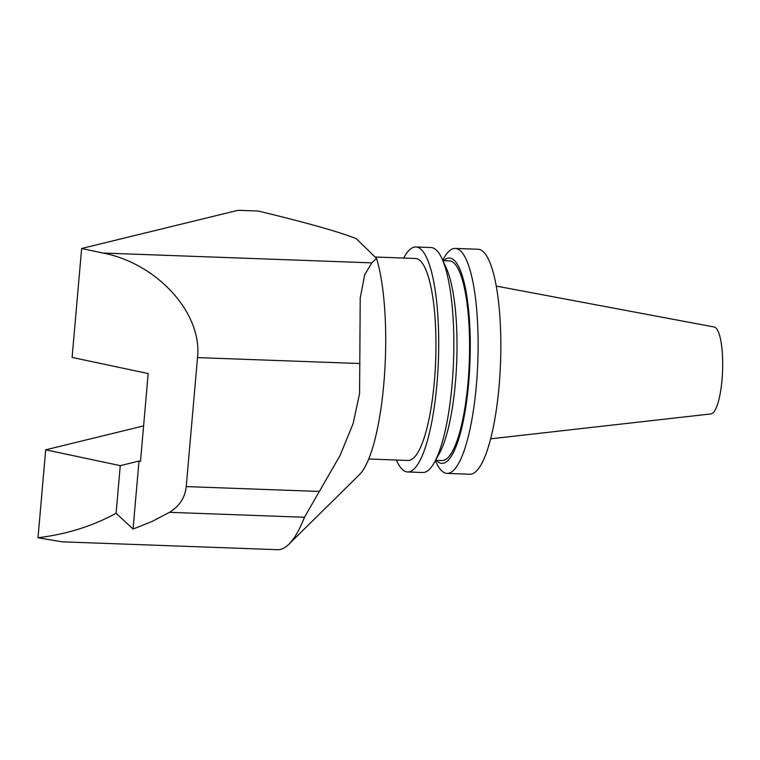 <?xml version="1.0" encoding="UTF-8"?>
<svg xmlns="http://www.w3.org/2000/svg" width="760" height="760" viewBox="0 0 760 760"><rect width="100%" height="100%" fill="white"/><g stroke="black" fill="none" stroke-linecap="round" stroke-linejoin="round"><path stroke-width="1.14" d="M139.004 461.063L140.495 461.377L148.181 373.549L72.105 357.409L81.643 248.491L103.122 253.042C157.538 263.644 202.53 313.481 197.514 357.599L186.228 486.581C185.05 497.6 179.483 506.189 169.527 512.325L151.943 521.521L133.057 529.045L139.004 461.063L120.27 465.633L45.695 449.815L143.602 425.904M288.904 544.217L359.537 474.544A120.545 28.547 -87.9 0 0 384.17 379.506A120.545 28.547 -87.9 0 0 376.533 258.419L371.858 262.865L364.695 274.673L360.221 298.015L359.584 393.49L353.172 423.462L340.138 455.335L304.484 517.256A194.997 46.179 -87.9 0 1 288.904 544.217A194.997 46.179 -87.9 0 1 277.438 549.689L62.196 541.823L38 537.767L45.695 449.815M81.643 248.491L237.965 210.311L258.324 211.052C307.04 222.803 339.673 231.999 356.231 238.649L376.533 258.419M133.057 529.045L116.099 513.266C92.901 526.015 66.87 534.185 38 537.767M116.099 513.266L120.27 465.633M490.656 438.824L711.047 413.915A43.51 10.307 -87.9 0 0 722 379.933A43.51 10.307 -87.9 0 0 714.219 327.009L496.242 286.083M435.366 460.693L436.192 462.469A112.565 26.657 -87.9 0 0 447.051 473.404L469.775 474.23A112.565 26.657 -87.9 0 0 499.073 386.27A112.565 26.657 -87.9 0 0 478.002 249.242L455.278 248.416A112.565 26.657 -87.9 0 0 443.64 258.523L442.69 260.243M447.051 473.404A112.565 26.657 -87.9 0 0 476.349 385.443A112.565 26.657 -87.9 0 0 455.278 248.416M436.335 460.341A102.752 24.339 -87.9 0 0 468.654 383.097A102.752 24.339 -87.9 0 0 443.631 260.651M435.575 460.313L442.006 460.55A99.912 23.665 -87.9 0 0 468.017 382.479A99.912 23.665 -87.9 0 0 449.312 260.86L442.871 260.632M396.321 460.019A112.565 26.657 -87.9 0 0 407.645 471.96L422.778 472.511A112.565 26.657 -87.9 0 0 434.406 462.403L439.299 453.596A102.657 24.31 -87.9 0 0 455.411 382.594A102.657 24.31 -87.9 0 0 446.101 267.596L441.864 258.457A112.565 26.657 -87.9 0 0 431.005 247.532L415.862 246.972A112.565 26.657 -87.9 0 0 403.702 258.058M434.406 462.403A112.565 26.657 -87.9 0 0 452.077 384.55A112.565 26.657 -87.9 0 0 441.864 258.457M407.645 471.96A112.565 26.657 -87.9 0 0 436.943 383.999A112.565 26.657 -87.9 0 0 415.862 246.972M368.714 459.012L408.063 460.446A101.042 23.93 -87.9 0 0 434.368 381.491A101.042 23.93 -87.9 0 0 415.445 258.485L375.088 257.013M197.514 357.599L360.022 363.536M103.122 253.042L371.858 262.865M169.527 512.325L304.484 517.256M186.228 486.581L318.896 491.425"/></g></svg>
